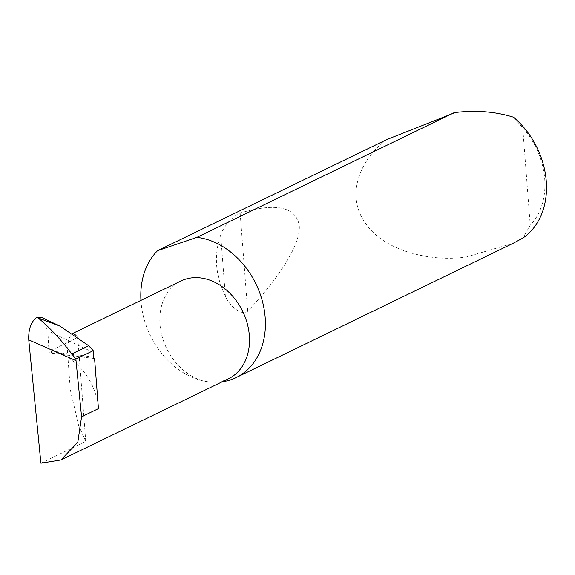 <?xml version="1.0" encoding="UTF-8"?>
<svg xmlns="http://www.w3.org/2000/svg" width="575" height="575" viewBox="0 0 575 575"><rect width="100%" height="100%" fill="white"/><g stroke="black" fill="none" stroke-linecap="round" stroke-linejoin="round"><path stroke-width="0.43" stroke-dasharray="2.88 2.16" d="M40.904 463.191L85.761 441.449L78.646 425.457L70.287 389.749L67.383 349.715L69.058 338.28L71.897 333.845L73.578 333.694M76.037 335.333L77.762 337.496L52.454 349.758L50.808 352.36A2.012 1.128 -82.9 0 1 49.867 352.964A2.012 1.128 -82.9 0 1 48.968 351.447L47.818 330.833L93.38 352.468M140.947 300.38A75.519 58.772 -115.9 0 0 208.66 381.872A54.352 42.298 64.1 0 1 162.143 336.512A54.352 42.298 64.1 0 1 180.952 280.981M220.692 235.168C213.713 254.969 215.28 275.324 225.393 296.233C229.339 305.699 241.658 316.401 247.703 311.219C279.019 277.897 301.12 243.972 299.23 225.22C295.586 206.655 275.892 202.587 240.149 213.023C233.838 215.122 223.229 226.442 220.692 235.168L225.393 296.233M386.874 139.524C363.307 156.177 343.994 192.582 365.01 222.568C384.934 252.993 435.002 261.992 466.418 256.932L513.044 243.347M228.368 378.81A54.352 42.298 64.1 0 1 208.66 381.872A75.519 58.772 -115.9 0 0 222.173 381.807M41.587 317.407L47.818 330.833M94.48 358.541L61.892 354.466A54.352 42.298 64.1 0 1 98.433 408.624M61.892 354.466L62.258 353.79L52.454 349.758M85.761 441.449L77.762 337.496M513.461 117.178L522.754 127.973L530.236 225.256L522.768 238.115M522.754 127.973A69.482 54.072 64.1 0 1 530.236 225.256M93.639 357.032L48.968 351.447M62.258 353.79L50.808 352.36M240.149 213.023L247.703 311.219M71.897 333.845L72.989 333.313M59.232 325.788L59.972 326.14M94.53 358.548L49.867 352.964"/><path stroke-width="0.86" d="M73.578 333.694L76.037 335.333M72.989 333.313L180.952 280.981A54.352 42.298 64.1 0 1 200.661 277.919A54.352 42.298 64.1 0 1 247.185 323.279A54.352 42.298 64.1 0 1 228.368 378.81L60.979 459.942L77.812 442.225L81.571 416.796L76.037 360.69L28.75 339.89C28.34 329.159 31.043 321.648 36.858 317.378L38.058 317.925C49.213 327.002 60.461 339.013 71.803 353.941L88.708 345.748L59.972 326.133L38.058 317.925M222.173 381.807A75.519 58.772 -115.9 0 0 236.045 377.617L513.044 243.347L522.768 238.115A75.519 58.772 -115.9 0 0 513.461 117.178C495.434 111.593 476.05 110.033 455.307 112.499L386.874 139.524L157.579 250.671A75.519 58.772 -115.9 0 0 140.947 300.38M236.045 377.617A75.519 58.772 -115.9 0 0 262.186 300.466A75.519 58.772 -115.9 0 0 197.548 237.439A75.519 58.772 -115.9 0 0 196.887 237.36L454.185 112.642M94.48 358.541L94.58 358.548A2.012 1.128 -82.9 0 1 94.53 358.548A2.012 1.128 -82.9 0 1 93.639 357.032L93.229 350.671L88.708 345.748M71.803 353.941L75.922 359.059L76.037 360.69M93.229 350.671L75.922 359.059M36.858 317.378L41.587 317.407L59.232 325.788M94.58 358.548L98.433 408.624L81.571 416.796M28.75 339.89L40.904 463.191L60.979 459.942M157.579 250.671L196.887 237.36"/></g></svg>
